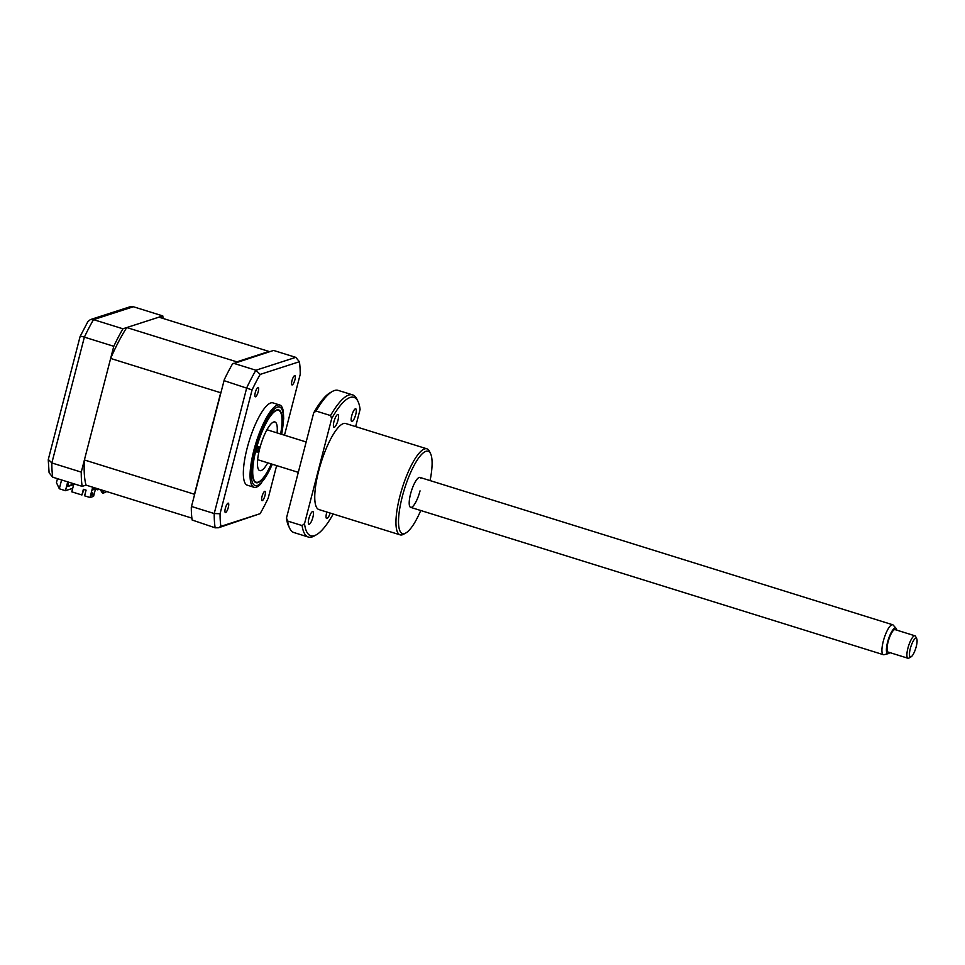 <?xml version="1.0" encoding="UTF-8"?>
<svg xmlns="http://www.w3.org/2000/svg" width="965" height="965" viewBox="0 0 965 965"><rect width="100%" height="100%" fill="white"/><g stroke="black" fill="none" stroke-linecap="round" stroke-linejoin="round"><path stroke-width="1.45" d="M73.666 484.611L67.586 486.565L68.732 482.174M67.719 481.861L65.439 490.69L72.701 488.338M163.133 318.462A105.8 27.901 107.3 0 0 162.783 315.917L133.375 306.749L130.01 306.786L90.36 319.608L87.875 321.622L80.095 336.52L48.298 459.449L51.845 462.947A105.8 27.901 107.3 0 0 52.761 477.205L82.17 486.372L86.018 485.118A98.346 25.934 -72.7 0 1 84.389 459.967L110.637 358.449A98.346 25.934 -72.7 0 1 126.777 327.545L158.935 317.159L268.994 351.453A98.346 25.934 -72.7 0 1 269.102 351.875M162.783 315.917L122.929 328.8L93.521 319.632L90.36 319.608M122.929 328.8A105.8 27.901 107.3 0 0 113.786 346.302L84.377 337.135L51.845 462.947L81.253 472.114A105.8 27.901 107.3 0 0 82.17 486.372M113.786 346.302L81.253 472.114M57.478 478.664L56.453 482.633L59.311 488.772L65.439 490.69M48.25 459.835L49.106 472.802L52.761 477.205M80.216 336.869C79.721 336.097 81.108 336.182 84.377 337.135A105.8 27.901 107.3 0 1 93.521 319.632L133.375 306.749M255.291 392.574A4.897 1.291 107.3 0 0 255.315 396.772A4.897 1.291 107.3 0 0 258.246 391.609A4.897 1.291 107.3 0 0 258.234 387.411A4.897 1.291 107.3 0 0 255.291 392.574M291.973 380.717A4.897 1.291 107.3 0 0 291.985 384.914A4.897 1.291 107.3 0 0 294.928 379.764A4.897 1.291 107.3 0 0 294.904 375.566A4.897 1.291 107.3 0 0 291.973 380.717M262.034 496.468A4.897 1.291 107.3 0 0 262.058 500.666A4.897 1.291 107.3 0 0 264.989 495.515A4.897 1.291 107.3 0 0 264.965 491.318A4.897 1.291 107.3 0 0 262.034 496.468M225.352 508.326A4.897 1.291 107.3 0 0 225.376 512.524A4.897 1.291 107.3 0 0 228.319 507.361A4.897 1.291 107.3 0 0 228.295 503.163A4.897 1.291 107.3 0 0 225.352 508.326M281.756 434.359L283.686 418.545L283.312 411.5A43.099 11.363 107.3 0 0 279.693 404.986L272.962 402.887A43.099 11.363 107.3 0 0 247.124 448.243A43.099 11.363 107.3 0 0 247.317 485.19L254.048 487.289A43.099 11.363 107.3 0 0 260.719 483.984L272.42 464.286M279.693 404.986A43.099 11.363 107.3 0 0 253.855 450.341A43.099 11.363 107.3 0 0 254.048 487.289M280.767 434.057A38.13 10.048 107.3 0 0 278.704 409.896A38.13 10.048 107.3 0 0 255.846 450.016A38.13 10.048 107.3 0 0 256.014 482.693A38.13 10.048 107.3 0 0 271.442 463.984M276.629 465.6L268.198 498.169A102.845 27.117 -72.7 0 1 260.104 513.682L220.876 526.359A102.845 27.117 -72.7 0 1 220.056 513.73L252.082 389.908A102.845 27.117 -72.7 0 1 260.176 374.408L299.403 361.718L295.76 357.352L273.565 350.44L232.493 363.938A105.8 27.901 -72.7 0 0 224.314 379.607L191.299 507.252L224.314 379.607M224.568 380.825L252.082 389.908M233.699 363.322L255.894 370.234L260.176 374.408M192.023 506.637L214.218 513.549L220.056 513.73M191.299 507.252A105.8 27.901 -72.7 0 0 192.132 520.014L215.147 527.807L218.5 527.771L220.876 526.359M260.104 513.682L218.5 527.771M299.403 361.718A102.845 27.117 -72.7 0 1 300.224 374.348L284.482 435.215M257.173 452.151A2.943 0.772 -72.7 0 1 257.016 452.151A2.943 0.772 -72.7 0 1 257.076 449.376A2.943 0.772 -72.7 0 1 258.62 446.554A2.943 0.772 -72.7 0 1 258.765 446.542A2.943 0.772 -72.7 0 1 258.704 449.316A2.943 0.772 -72.7 0 1 257.173 452.151M280.634 434.009A37.611 9.915 107.3 0 0 280.706 412.55A37.611 9.915 107.3 0 0 276.629 410.451A37.611 9.915 107.3 0 0 256.002 449.967A37.611 9.915 107.3 0 0 258.089 482.138A37.611 9.915 107.3 0 0 259.175 481.644A37.611 9.915 107.3 0 0 271.298 463.936M267.751 462.826A25.464 6.719 -72.7 0 1 261.081 470.558A25.464 6.719 -72.7 0 1 259.778 470.606A25.464 6.719 -72.7 0 1 260.273 446.542A25.464 6.719 -72.7 0 1 273.638 422.019A25.464 6.719 -72.7 0 1 274.941 421.97A25.464 6.719 -72.7 0 1 277.076 432.899M95.523 488.821L95.728 488.145M103.725 490.642L103.026 493.308L106.729 491.583M98.032 488.869L97.779 489.858L98.611 489.05M102.278 490.196L101.783 492.114L103.026 493.308M95.692 488.133L93.569 496.372L90.022 497.518L84.606 495.829L86.078 490.136L83.376 489.303L81.904 494.985L83.943 489.472M91.808 495.226L92.797 492.838L92.628 494.961L91.808 495.226M94.293 487.699L93.822 489.532L92.64 489.918L93.291 487.385M90.022 497.518L92.688 487.204M92.809 489.219L93.822 489.532M92.351 495.057L92.749 493.513M97.779 489.858L95.439 489.122M102.025 491.173L100.493 490.703L100.746 489.713M81.904 494.985L71.796 491.836L73.883 483.779M126.777 327.545L236.823 361.851L268.994 351.453M110.637 358.449L220.696 392.743A98.346 25.934 -72.7 0 1 221.238 391.525M84.389 459.967L194.447 494.261L220.696 392.743M194.387 495.334A98.346 25.934 -72.7 0 1 194.447 494.261M86.018 485.118L191.878 518.121M896.738 630.133A13.413 3.534 107.3 0 0 896.099 628.372A13.413 3.534 107.3 0 0 894.748 628.131A13.413 3.534 107.3 0 0 887.547 642.268A13.413 3.534 107.3 0 0 888.21 653.655A13.413 3.534 107.3 0 0 888.5 653.558A13.413 3.534 107.3 0 0 889.754 652.569M888.21 653.655L884.037 654.692A15.669 4.137 -72.7 0 1 883.349 654.68A15.669 4.137 -72.7 0 1 883.566 640.205A15.669 4.137 -72.7 0 1 891.66 624.862A15.669 4.137 -72.7 0 1 892.673 624.753A15.669 4.137 -72.7 0 1 893.24 625.139L896.099 628.372M909.102 657.961A11.761 3.1 -72.7 0 1 908.909 658.082A11.761 3.1 -72.7 0 1 908.728 658.166A11.761 3.1 -72.7 0 1 907.969 658.251A11.761 3.1 -72.7 0 1 908.125 647.394A11.761 3.1 -72.7 0 1 914.205 635.887A11.761 3.1 -72.7 0 1 914.965 635.802A11.761 3.1 -72.7 0 1 915.64 636.49L916.75 638.806A9.795 2.581 107.3 0 0 915.556 638.311A9.795 2.581 107.3 0 0 910.212 648.962A9.795 2.581 107.3 0 0 910.996 656.875A9.795 2.581 107.3 0 0 911.141 656.803A9.795 2.581 107.3 0 0 915.737 648.359A9.795 2.581 107.3 0 0 916.75 638.806M914.965 635.802L895.122 629.626A11.761 3.1 107.3 0 0 894.362 629.699A11.761 3.1 107.3 0 0 888.283 641.206A11.761 3.1 107.3 0 0 888.126 652.063L907.969 658.251M355.735 414.516A6.659 1.761 -72.7 0 1 351.743 421.524A6.659 1.761 -72.7 0 1 351.718 415.819A6.659 1.761 -72.7 0 1 355.711 408.798A6.659 1.761 -72.7 0 1 355.735 414.516M312.901 517.252A6.659 1.761 -72.7 0 1 308.909 524.26A6.659 1.761 -72.7 0 1 308.884 518.555A6.659 1.761 -72.7 0 1 312.877 511.546A6.659 1.761 -72.7 0 1 312.901 517.252M420.752 510.509A43.099 11.363 -72.7 0 1 405.939 532.909L403.708 534.188A45.066 11.882 -72.7 0 1 400.089 534.851A45.066 11.882 -72.7 0 1 399.896 496.239A45.066 11.882 -72.7 0 1 426.904 448.822A45.066 11.882 -72.7 0 1 429.497 451.427L430.607 453.743A43.099 11.363 -72.7 0 1 430.076 480.582M426.904 448.822L345.711 423.514A45.066 11.882 107.3 0 0 318.703 470.932A45.066 11.882 107.3 0 0 318.908 509.556L400.089 534.851M405.939 532.909A43.099 11.363 -72.7 0 1 402.296 496.601A43.099 11.363 -72.7 0 1 430.607 453.743M337.991 420.245A6.659 1.761 -72.7 0 1 333.999 427.254A6.659 1.761 -72.7 0 1 333.974 421.548A6.659 1.761 -72.7 0 1 337.967 414.54A6.659 1.761 -72.7 0 1 337.991 420.245M330.199 513.078A6.659 1.761 -72.7 0 1 326.653 518.531A6.659 1.761 -72.7 0 1 326.628 512.825A6.659 1.761 -72.7 0 1 326.846 512.029M355.651 426.614L360.102 409.377A72.484 19.119 107.3 0 0 358.039 401.524L356.941 399.196A74.45 19.626 107.3 0 0 352.659 394.89A74.45 19.626 107.3 0 0 330.537 415.553L331.707 418.545L304.518 523.693A72.484 19.119 107.3 0 0 314.445 535.611A72.484 19.119 107.3 0 0 316.556 534.658A72.484 19.119 107.3 0 0 332.913 514.526L333.058 513.959M304.518 523.693L302.081 525.563A74.45 19.626 107.3 0 0 308.354 537.047A74.45 19.626 107.3 0 0 312.153 536.914A74.45 19.626 107.3 0 0 314.325 535.937L316.556 534.658M358.039 401.524A72.484 19.119 107.3 0 0 331.707 418.545M352.659 394.89L338.22 390.403A74.45 19.626 107.3 0 0 332.262 391.513A74.45 19.626 107.3 0 0 316.098 411.054L330.537 415.553M302.081 525.563L287.654 521.064A74.45 19.626 107.3 0 0 289.645 528.241L288.535 525.925A72.484 19.119 -72.7 0 1 286.472 518.072L313.673 412.923L316.098 411.054M313.673 412.923A72.484 19.119 -72.7 0 1 330.03 392.791L332.262 391.513M289.645 528.241A74.45 19.626 107.3 0 0 293.927 532.547L308.354 537.047M420.04 490.871A15.669 4.137 -72.7 0 1 411.44 507.337A15.669 4.137 -72.7 0 1 410.571 493.923A15.669 4.137 -72.7 0 1 420.74 478.097M287.654 521.064L286.472 518.072M61.591 479.955L59.311 488.772M67.719 486.058L73.798 484.092M281.599 434.31A41.145 10.844 107.3 0 0 276.159 407.713A41.145 10.844 107.3 0 0 254.941 450.305A41.145 10.844 107.3 0 0 254.109 485.033A41.145 10.844 107.3 0 0 272.275 464.237M215.147 527.807A105.8 27.901 -72.7 0 1 214.218 513.549L246.751 387.749A105.8 27.901 -72.7 0 1 255.894 370.234L295.76 357.352M892.673 624.753L419.968 477.434M306.158 441.97L266.967 429.751M911.141 656.803L908.909 658.082M883.349 654.68L410.644 507.361M298.294 472.355L257.643 459.678"/></g></svg>
